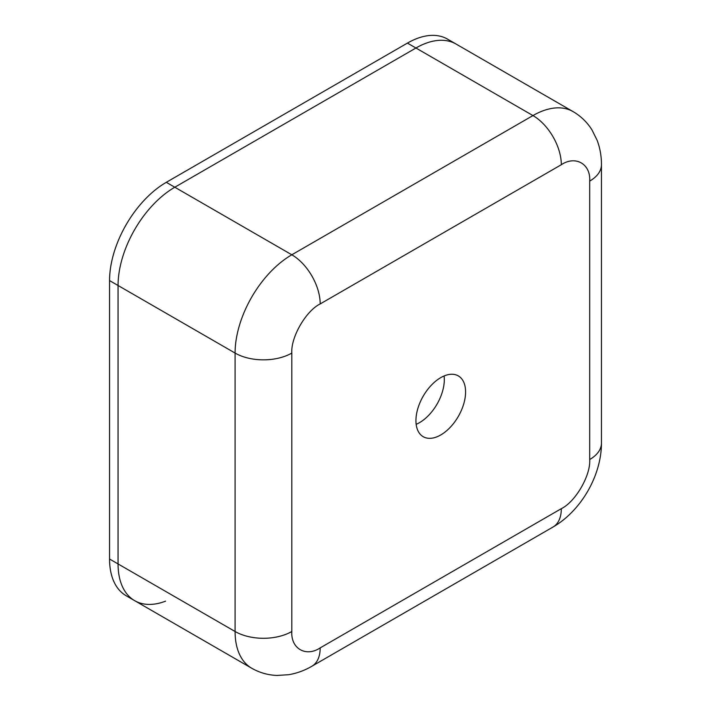 <?xml version="1.0" encoding="UTF-8"?>
<svg xmlns="http://www.w3.org/2000/svg" width="711" height="711" viewBox="0 0 711 711"><rect width="100%" height="100%" fill="white"/><g stroke="black" fill="none" stroke-linecap="round" stroke-linejoin="round"><path stroke-width="1.07" d="M440.758 377.63A35.106 20.264 -60 0 1 458.311 375.897A35.106 20.264 -60 0 1 463.696 404.026A35.106 20.264 -60 0 1 440.758 434.954A35.106 20.264 -60 0 1 423.205 436.696A35.106 20.264 -60 0 1 417.828 408.567A35.106 20.264 -60 0 1 440.758 377.63M416.157 424.334A35.106 20.264 120 0 0 419.481 422.672A35.106 20.264 120 0 0 444.082 375.968M589.695 181.092A40.118 23.161 -0 0 0 601.444 164.712C601.488 156.304 600.066 148.199 597.178 140.405L591.996 129.935C587.197 122.292 580.896 116.177 573.075 111.6L456.053 44.038A80.236 46.322 120 0 0 415.935 48.01A80.236 46.322 -60 0 1 456.053 44.038L447.548 39.123A80.236 46.322 -60 0 0 407.43 43.095L415.935 48.01L174.799 187.233A80.236 46.322 120 0 0 118.062 285.502A80.236 46.322 -60 0 1 174.799 187.233L415.935 48.01L532.957 115.573A40.118 23.161 60 0 1 561.326 164.712L320.19 303.926C305.97 310.849 290.701 337.281 291.821 353.065L291.821 631.501C290.701 648.574 305.961 657.391 320.19 647.881L561.326 508.667C575.555 501.744 590.814 475.312 589.695 459.528L589.695 181.092C590.814 164.01 575.555 155.194 561.326 164.712M291.821 631.501A40.118 23.161 180 0 1 235.083 631.501L118.062 563.939A80.236 46.322 120 0 0 134.681 600.671A80.236 46.322 -60 0 1 118.062 563.939L118.062 285.502L118.062 563.939L109.556 559.024L109.556 280.587A80.236 46.322 -60 0 1 166.294 182.318L407.43 43.095M165.592 601.142A80.236 46.322 -60 0 1 134.681 600.671L126.176 595.756A80.236 46.322 -60 0 1 109.556 559.024M573.075 111.6A80.236 46.322 120 0 0 532.957 115.573L291.821 254.787A80.236 46.322 120 0 0 235.083 353.065L235.083 631.501A80.236 46.322 120 0 0 251.703 668.233C259.586 672.713 268.038 675.121 277.059 675.45L288.71 674.703C296.896 673.299 304.628 670.482 311.88 666.243A40.118 23.161 60 0 0 320.19 647.881M589.695 459.528A40.118 23.161 -0 0 0 601.444 443.149C601.462 475.552 581.083 510.836 553.016 527.029L311.88 666.243M561.326 508.667A40.118 23.161 60 0 1 553.016 527.029M291.821 353.065A40.118 23.161 180 0 1 235.083 353.065L109.556 280.587M320.19 303.926A40.118 23.161 -120 0 0 291.821 254.787L166.294 182.318M601.444 164.712L601.444 443.149M251.703 668.233L134.681 600.671"/></g></svg>
